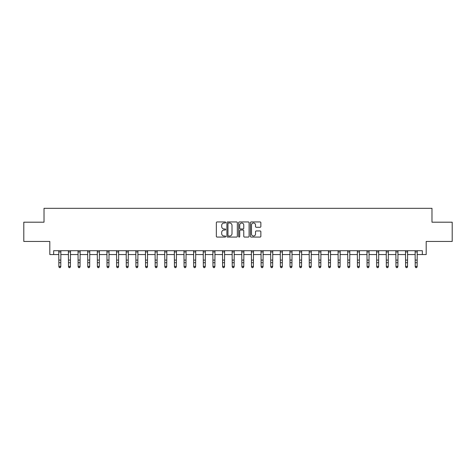 <?xml version="1.0" encoding="UTF-8"?>
<svg xmlns="http://www.w3.org/2000/svg" width="476" height="476" viewBox="0 0 476 476"><rect width="100%" height="100%" fill="white"/><g stroke="black" fill="none" stroke-linecap="round" stroke-linejoin="round"><path stroke-width="0.71" d="M225.672 222.476A0.53 0.53 0 0 0 225.142 221.947L217.11 221.947A0.756 0.756 0 0 0 216.348 222.703L216.348 236.316A0.756 0.756 0 0 0 217.11 237.072L225.142 237.072A0.53 0.53 0 0 0 225.672 236.542A0.53 0.53 0 0 0 225.142 236.019L224.101 236.019A2.422 2.422 0 0 1 221.685 233.597L221.685 232.461A2.422 2.422 0 0 1 224.101 230.039L225.142 230.039A0.53 0.53 0 0 0 225.672 229.509A0.53 0.53 0 0 0 225.142 228.98L224.101 228.98A2.422 2.422 0 0 1 221.685 226.564L221.685 225.428A2.422 2.422 0 0 1 224.101 223.006L225.142 223.006A0.53 0.53 0 0 0 225.672 222.476M260.104 227.278A0.756 0.756 0 0 0 260.86 226.522L260.86 222.703A0.756 0.756 0 0 0 260.104 221.947L251.179 221.947A0.756 0.756 0 0 0 250.424 222.703L250.424 236.316A0.756 0.756 0 0 0 251.179 237.072L260.104 237.072A0.756 0.756 0 0 0 260.86 236.316L260.86 231.705A0.756 0.756 0 0 0 260.104 230.949L256.284 230.949A0.756 0.756 0 0 0 255.529 231.705L255.529 233.996A2.023 2.023 0 0 1 253.506 236.019A2.023 2.023 0 0 1 251.483 233.996L251.483 225.029A2.023 2.023 0 0 1 253.506 223.006A2.023 2.023 0 0 1 255.529 225.029L255.529 226.522A0.756 0.756 0 0 0 256.284 227.278L260.104 227.278M53.657 254.553L53.657 250.703L422.343 250.703L422.343 254.553L426.193 254.553L426.193 241.457L452.2 241.457L452.2 222.191L431.976 222.191L431.976 208.321L44.024 208.321L44.024 222.191L23.8 222.191L23.8 241.457L49.807 241.457L49.807 254.553L58.857 254.553M237.34 222.703A0.756 0.756 0 0 0 236.584 221.947L227.659 221.947A0.756 0.756 0 0 0 226.903 222.703L226.903 236.316A0.756 0.756 0 0 0 227.659 237.072L236.584 237.072A0.756 0.756 0 0 0 237.34 236.316L237.34 222.703M239.416 221.947L248.341 221.947A0.756 0.756 0 0 1 249.097 222.703L249.097 236.316A0.756 0.756 0 0 1 248.341 237.072L244.521 237.072A0.756 0.756 0 0 1 243.766 236.316L243.766 230.795A0.756 0.756 0 0 0 243.01 230.039L240.475 230.039A0.756 0.756 0 0 0 239.72 230.795L239.72 236.542A0.53 0.53 0 0 1 239.19 237.072A0.53 0.53 0 0 1 238.66 236.542L238.66 222.703A0.756 0.756 0 0 1 239.416 221.947M60.785 254.553L68.49 254.553M70.418 254.553L78.118 254.553M80.045 254.553L87.751 254.553M89.678 254.553L97.384 254.553M99.311 254.553L107.017 254.553M108.939 254.553L116.644 254.553M118.572 254.553L126.277 254.553M128.205 254.553L135.91 254.553M137.832 254.553L145.537 254.553M147.465 254.553L155.17 254.553M157.098 254.553L164.803 254.553M166.731 254.553L174.436 254.553M176.358 254.553L184.063 254.553M185.991 254.553L193.696 254.553M195.624 254.553L203.329 254.553M205.251 254.553L212.956 254.553M214.884 254.553L222.59 254.553M224.517 254.553L232.223 254.553M234.15 254.553L241.85 254.553M243.777 254.553L251.483 254.553M253.41 254.553L261.116 254.553M263.044 254.553L270.749 254.553M272.671 254.553L280.376 254.553M282.304 254.553L290.009 254.553M291.937 254.553L299.642 254.553M301.564 254.553L309.269 254.553M311.197 254.553L318.902 254.553M320.83 254.553L328.535 254.553M330.463 254.553L338.168 254.553M340.09 254.553L347.795 254.553M349.723 254.553L357.428 254.553M359.356 254.553L367.061 254.553M368.983 254.553L376.689 254.553M378.616 254.553L386.322 254.553M388.249 254.553L395.955 254.553M397.882 254.553L405.582 254.553M407.51 254.553L415.215 254.553M417.143 254.553L422.343 254.553M228.492 223.006A0.53 0.53 0 0 0 227.962 223.536L227.962 235.489A0.53 0.53 0 0 0 228.492 236.019L229.587 236.019A2.422 2.422 0 0 0 232.008 233.597L232.008 225.428A2.422 2.422 0 0 0 229.587 223.006L228.492 223.006M243.766 225.071A2.023 2.023 0 0 0 241.743 223.048A2.023 2.023 0 0 0 239.72 225.071L239.72 228.224A0.756 0.756 0 0 0 240.475 228.98L243.01 228.98A0.756 0.756 0 0 0 243.766 228.224L243.766 225.071M60.874 250.703L60.785 266.828L60.208 267.679L59.435 267.506L60.208 267.679M58.768 250.703L58.857 266.399L60.785 266.399L60.208 267.506M59.435 267.679L58.857 266.828L59.435 267.506M70.507 250.703L70.418 266.828L69.835 267.679L69.068 267.506L69.835 267.679M68.395 250.703L68.49 266.399L70.418 266.399L69.835 267.506M69.068 267.679L68.49 266.828L69.068 267.506M80.141 250.703L80.045 266.828L79.468 267.679L78.701 267.506L79.468 267.679M78.028 250.703L78.118 266.399L80.045 266.399L79.468 267.506M78.701 267.679L78.118 266.828L78.701 267.506M89.768 250.703L89.678 266.828L89.101 267.679L88.328 267.506L89.101 267.679M87.661 250.703L87.751 266.399L89.678 266.399L89.101 267.506M88.328 267.679L87.751 266.828L88.328 267.506M99.401 250.703L99.311 266.828L98.734 267.679L97.961 267.506L98.734 267.679M97.294 250.703L97.384 266.399L99.311 266.399L98.734 267.506M97.961 267.679L97.384 266.828L97.961 267.506M109.034 250.703L108.939 266.828L108.361 267.679L107.594 267.506L108.361 267.679M106.921 250.703L107.017 266.399L108.939 266.399L108.361 267.506M107.594 267.679L107.017 266.828L107.594 267.506M118.661 250.703L118.572 266.828L117.994 267.679L117.221 267.506L117.994 267.679M116.555 250.703L116.644 266.399L118.572 266.399L117.994 267.506M117.221 267.679L116.644 266.828L117.221 267.506M128.294 250.703L128.205 266.828L127.627 267.679L126.854 267.506L127.627 267.679M126.188 250.703L126.277 266.399L128.205 266.399L127.627 267.506M126.854 267.679L126.277 266.828L126.854 267.506M137.927 250.703L137.832 266.828L137.255 267.679L136.487 267.506L137.255 267.679M135.815 250.703L135.91 266.399L137.832 266.399L137.255 267.506M136.487 267.679L135.91 266.828L136.487 267.506M147.56 250.703L147.465 266.828L146.888 267.679L146.12 267.506L146.888 267.679M145.448 250.703L145.537 266.399L147.465 266.399L146.888 267.506M146.12 267.679L145.537 266.828L146.12 267.506M157.187 250.703L157.098 266.828L156.521 267.679L155.747 267.506L156.521 267.679M155.081 250.703L155.17 266.399L157.098 266.399L156.521 267.506M155.747 267.679L155.17 266.828L155.747 267.506M166.82 250.703L166.731 266.828L166.148 267.679L165.38 267.506L166.148 267.679M164.708 250.703L164.803 266.399L166.731 266.399L166.148 267.506M165.38 267.679L164.803 266.828L165.38 267.506M176.453 250.703L176.358 266.828L175.781 267.679L175.013 267.506L175.781 267.679M174.341 250.703L174.436 266.399L176.358 266.399L175.781 267.506M175.013 267.679L174.436 266.828L175.013 267.506M186.08 250.703L185.991 266.828L185.414 267.679L184.64 267.506L185.414 267.679M183.974 250.703L184.063 266.399L185.991 266.399L185.414 267.506M184.64 267.679L184.063 266.828L184.64 267.506M195.713 250.703L195.624 266.828L195.047 267.679L194.273 267.506L195.047 267.679M193.607 250.703L193.696 266.399L195.624 266.399L195.047 267.506M194.273 267.679L193.696 266.828L194.273 267.506M205.346 250.703L205.251 266.828L204.674 267.679L203.906 267.506L204.674 267.679M203.234 250.703L203.329 266.399L205.251 266.399L204.674 267.506M203.906 267.679L203.329 266.828L203.906 267.506M214.974 250.703L214.884 266.828L214.307 267.679L213.534 267.506L214.307 267.679M212.867 250.703L212.956 266.399L214.884 266.399L214.307 267.506M213.534 267.679L212.956 266.828L213.534 267.506M224.607 250.703L224.517 266.828L223.94 267.679L223.167 267.506L223.94 267.679M222.5 250.703L222.59 266.399L224.517 266.399L223.94 267.506M223.167 267.679L222.59 266.828L223.167 267.506M234.24 250.703L234.15 266.828L233.567 267.679L232.8 267.506L233.567 267.679M232.127 250.703L232.223 266.399L234.15 266.399L233.567 267.506M232.8 267.679L232.223 266.828L232.8 267.506M243.873 250.703L243.777 266.828L243.2 267.679L242.433 267.506L243.2 267.679M241.76 250.703L241.85 266.399L243.777 266.399L243.2 267.506M242.433 267.679L241.85 266.828L242.433 267.506M253.5 250.703L253.41 266.828L252.833 267.679L252.06 267.506L252.833 267.679M251.393 250.703L251.483 266.399L253.41 266.399L252.833 267.506M252.06 267.679L251.483 266.828L252.06 267.506M263.133 250.703L263.044 266.828L262.466 267.679L261.693 267.506L262.466 267.679M261.026 250.703L261.116 266.399L263.044 266.399L262.466 267.506M261.693 267.679L261.116 266.828L261.693 267.506M272.766 250.703L272.671 266.828L272.094 267.679L271.326 267.506L272.094 267.679M270.654 250.703L270.749 266.399L272.671 266.399L272.094 267.506M271.326 267.679L270.749 266.828L271.326 267.506M282.393 250.703L282.304 266.828L281.727 267.679L280.953 267.506L281.727 267.679M280.287 250.703L280.376 266.399L282.304 266.399L281.727 267.506M280.953 267.679L280.376 266.828L280.953 267.506M292.026 250.703L291.937 266.828L291.36 267.679L290.586 267.506L291.36 267.679M289.92 250.703L290.009 266.399L291.937 266.399L291.36 267.506M290.586 267.679L290.009 266.828L290.586 267.506M301.659 250.703L301.564 266.828L300.987 267.679L300.219 267.506L300.987 267.679M299.547 250.703L299.642 266.399L301.564 266.399L300.987 267.506M300.219 267.679L299.642 266.828L300.219 267.506M311.292 250.703L311.197 266.828L310.62 267.679L309.852 267.506L310.62 267.679M309.18 250.703L309.269 266.399L311.197 266.399L310.62 267.506M309.852 267.679L309.269 266.828L309.852 267.506M320.919 250.703L320.83 266.828L320.253 267.679L319.479 267.506L320.253 267.679M318.813 250.703L318.902 266.399L320.83 266.399L320.253 267.506M319.479 267.679L318.902 266.828L319.479 267.506M330.552 250.703L330.463 266.828L329.88 267.679L329.112 267.506L329.88 267.679M328.44 250.703L328.535 266.399L330.463 266.399L329.88 267.506M329.112 267.679L328.535 266.828L329.112 267.506M340.185 250.703L340.09 266.828L339.513 267.679L338.745 267.506L339.513 267.679M338.073 250.703L338.168 266.399L340.09 266.399L339.513 267.506M338.745 267.679L338.168 266.828L338.745 267.506M349.812 250.703L349.723 266.828L349.146 267.679L348.373 267.506L349.146 267.679M347.706 250.703L347.795 266.399L349.723 266.399L349.146 267.506M348.373 267.679L347.795 266.828L348.373 267.506M359.445 250.703L359.356 266.828L358.779 267.679L358.006 267.506L358.779 267.679M357.339 250.703L357.428 266.399L359.356 266.399L358.779 267.506M358.006 267.679L357.428 266.828L358.006 267.506M369.078 250.703L368.983 266.828L368.406 267.679L367.639 267.506L368.406 267.679M366.966 250.703L367.061 266.399L368.983 266.399L368.406 267.506M367.639 267.679L367.061 266.828L367.639 267.506M378.706 250.703L378.616 266.828L378.039 267.679L377.266 267.506L378.039 267.679M376.599 250.703L376.689 266.399L378.616 266.399L378.039 267.506M377.266 267.679L376.689 266.828L377.266 267.506M388.339 250.703L388.249 266.828L387.672 267.679L386.899 267.506L387.672 267.679M386.232 250.703L386.322 266.399L388.249 266.399L387.672 267.506M386.899 267.679L386.322 266.828L386.899 267.506M397.972 250.703L397.882 266.828L397.299 267.679L396.532 267.506L397.299 267.679M395.859 250.703L395.955 266.399L397.882 266.399L397.299 267.506M396.532 267.679L395.955 266.828L396.532 267.506M407.605 250.703L407.51 266.828L406.932 267.679L406.165 267.506L406.932 267.679M405.493 250.703L405.582 266.399L407.51 266.399L406.932 267.506M406.165 267.679L405.582 266.828L406.165 267.506M417.232 250.703L417.143 266.828L416.565 267.679L415.792 267.506L416.565 267.679M415.126 250.703L415.215 266.399L417.143 266.399L416.565 267.506M415.792 267.679L415.215 266.828L415.792 267.506M60.785 260.086L58.857 260.086M60.785 262.728L58.857 262.728M60.785 251.953L58.857 251.953M70.418 260.086L68.49 260.086M70.418 262.728L68.49 262.728M70.418 251.953L68.49 251.953M80.045 260.086L78.118 260.086M80.045 262.728L78.118 262.728M80.045 251.953L78.118 251.953M89.678 260.086L87.751 260.086M89.678 262.728L87.751 262.728M89.678 251.953L87.751 251.953M99.311 260.086L97.384 260.086M99.311 262.728L97.384 262.728M99.311 251.953L97.384 251.953M108.939 260.086L107.017 260.086M108.939 262.728L107.017 262.728M108.939 251.953L107.017 251.953M118.572 260.086L116.644 260.086M118.572 262.728L116.644 262.728M118.572 251.953L116.644 251.953M128.205 260.086L126.277 260.086M128.205 262.728L126.277 262.728M128.205 251.953L126.277 251.953M137.832 260.086L135.91 260.086M137.832 262.728L135.91 262.728M137.832 251.953L135.91 251.953M147.465 260.086L145.537 260.086M147.465 262.728L145.537 262.728M147.465 251.953L145.537 251.953M157.098 260.086L155.17 260.086M157.098 262.728L155.17 262.728M157.098 251.953L155.17 251.953M166.731 260.086L164.803 260.086M166.731 262.728L164.803 262.728M166.731 251.953L164.803 251.953M176.358 260.086L174.436 260.086M176.358 262.728L174.436 262.728M176.358 251.953L174.436 251.953M185.991 260.086L184.063 260.086M185.991 262.728L184.063 262.728M185.991 251.953L184.063 251.953M195.624 260.086L193.696 260.086M195.624 262.728L193.696 262.728M195.624 251.953L193.696 251.953M205.251 260.086L203.329 260.086M205.251 262.728L203.329 262.728M205.251 251.953L203.329 251.953M214.884 260.086L212.956 260.086M214.884 262.728L212.956 262.728M214.884 251.953L212.956 251.953M224.517 260.086L222.59 260.086M224.517 262.728L222.59 262.728M224.517 251.953L222.59 251.953M234.15 260.086L232.223 260.086M234.15 262.728L232.223 262.728M234.15 251.953L232.223 251.953M243.777 260.086L241.85 260.086M243.777 262.728L241.85 262.728M243.777 251.953L241.85 251.953M253.41 260.086L251.483 260.086M253.41 262.728L251.483 262.728M253.41 251.953L251.483 251.953M263.044 260.086L261.116 260.086M263.044 262.728L261.116 262.728M263.044 251.953L261.116 251.953M272.671 260.086L270.749 260.086M272.671 262.728L270.749 262.728M272.671 251.953L270.749 251.953M282.304 260.086L280.376 260.086M282.304 262.728L280.376 262.728M282.304 251.953L280.376 251.953M291.937 260.086L290.009 260.086M291.937 262.728L290.009 262.728M291.937 251.953L290.009 251.953M301.564 260.086L299.642 260.086M301.564 262.728L299.642 262.728M301.564 251.953L299.642 251.953M311.197 260.086L309.269 260.086M311.197 262.728L309.269 262.728M311.197 251.953L309.269 251.953M320.83 260.086L318.902 260.086M320.83 262.728L318.902 262.728M320.83 251.953L318.902 251.953M330.463 260.086L328.535 260.086M330.463 262.728L328.535 262.728M330.463 251.953L328.535 251.953M340.09 260.086L338.168 260.086M340.09 262.728L338.168 262.728M340.09 251.953L338.168 251.953M349.723 260.086L347.795 260.086M349.723 262.728L347.795 262.728M349.723 251.953L347.795 251.953M359.356 260.086L357.428 260.086M359.356 262.728L357.428 262.728M359.356 251.953L357.428 251.953M368.983 260.086L367.061 260.086M368.983 262.728L367.061 262.728M368.983 251.953L367.061 251.953M378.616 260.086L376.689 260.086M378.616 262.728L376.689 262.728M378.616 251.953L376.689 251.953M388.249 260.086L386.322 260.086M388.249 262.728L386.322 262.728M388.249 251.953L386.322 251.953M397.882 260.086L395.955 260.086M397.882 262.728L395.955 262.728M397.882 251.953L395.955 251.953M407.51 260.086L405.582 260.086M407.51 262.728L405.582 262.728M407.51 251.953L405.582 251.953M417.143 260.086L415.215 260.086M417.143 262.728L415.215 262.728M417.143 251.953L415.215 251.953"/></g></svg>
